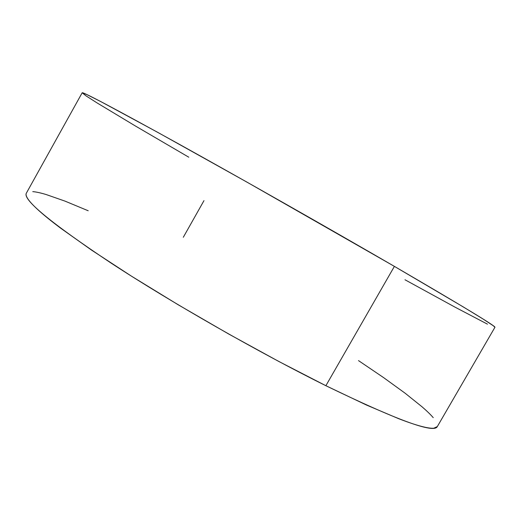<?xml version="1.0" encoding="UTF-8"?>
<svg xmlns="http://www.w3.org/2000/svg" width="521" height="521" viewBox="0 0 521 521"><rect width="100%" height="100%" fill="white"/><g stroke="black" fill="none" stroke-linecap="round" stroke-linejoin="round"><path stroke-width="0.78" d="M494.93 327.292L493.276 325.736L483.117 319.06L463.143 306.843L394.397 266.381L325.879 385.709C396.67 420.024 433.804 433.674 437.282 426.64L494.943 327.273C496.07 326.393 462.557 306.101 394.397 266.381L247.312 182.324L157.609 132.288L100.507 101.439L86.655 94.47L82.168 92.79L86.037 95.871L97.056 102.911L135.564 126.089L188.791 157.205M183.307 237.27L203.978 200.631M404.986 279.764L454.853 307.058L487.461 324.16M394.397 266.381C329.897 228.927 241.347 178.67 178.202 143.666C114.633 108.563 82.624 91.598 82.168 92.79L26.343 193.193C22.572 199.621 50.837 222.929 111.129 263.118C171.376 302.499 259.289 352.704 325.879 385.709L394.397 266.381M88.212 210.764L64.93 201.093L46.043 194.502C40.579 192.874 36.157 191.91 32.771 191.617M26.35 193.187C25.601 194.457 26.239 196.541 28.264 199.439C30.368 202.422 34.086 206.309 39.427 211.09C44.793 215.889 51.833 221.562 60.553 228.113L91.579 250.126L131.461 276.163L178.091 304.72L228.419 333.863L278.872 361.496L325.879 385.709L366.452 405.032L398.5 418.623C407.624 422.153 415.12 424.693 420.994 426.256C426.849 427.813 431.127 428.464 433.83 428.21L437.334 426.556M433.244 417.66C430.548 414.54 426.803 410.913 422.01 406.771L405.077 393.186L383.58 377.601L358.5 360.61"/></g></svg>
